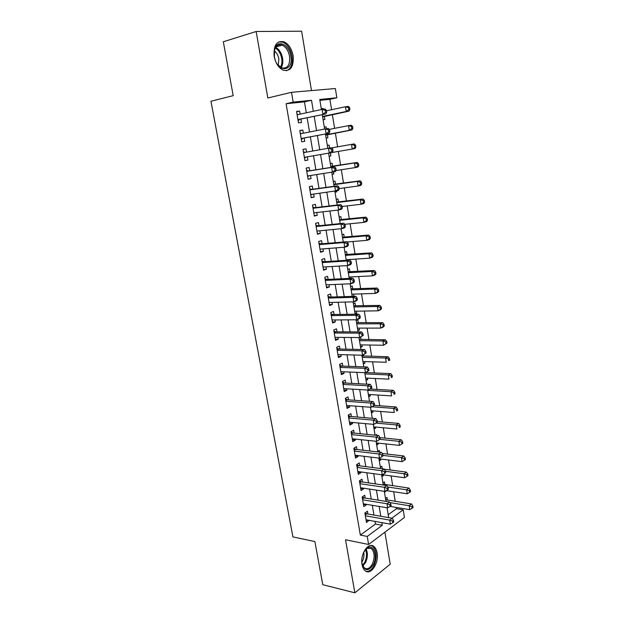 <?xml version="1.0" encoding="UTF-8"?>
<svg xmlns="http://www.w3.org/2000/svg" width="624" height="624" viewBox="0 0 624 624"><rect width="100%" height="100%" fill="white"/><g stroke="black" fill="none" stroke-linecap="round" stroke-linejoin="round"><path stroke-width="0.94" d="M377.099 552.848C376.576 549.923 375.508 547.81 373.901 546.515C368.433 541.546 359.931 554.206 362.053 564.517C362.575 567.38 363.613 569.455 365.165 570.742C370.796 575.819 379.181 562.973 377.099 552.848M293.132 55.7C291.689 48.688 288.623 44.047 283.928 41.769C276.627 40.49 273.382 45.373 274.178 56.433C275.644 63.344 278.647 67.938 283.202 70.2C290.62 71.588 293.927 66.76 293.132 55.7M388.175 514.73L396.443 508.685L403.205 509.8L404.438 517.452L368.612 544.463L367.247 536.437L382.294 525.291L381.849 522.631M311.485 90.581L301.61 31.2L256.152 31.496L223.322 41.769L233.197 95.667L210.943 101.26L292.929 536.921L314.878 541.562L322.78 584.704L354.853 592.8L390.211 564.229L384.891 532.194M306.306 112.804L304.465 101.884L286.088 103.732L293.163 102.11L291.494 92.313L335.361 88.522L336.851 97.765L319.753 99.466L321.415 109.543M331.578 109.715L329.885 99.325L336.851 97.765M396.443 508.685L396.24 507.437M395.249 501.376L393.682 491.735M392.707 485.737L391.115 475.917M390.148 469.981L388.526 459.982M387.566 454.108L385.913 443.929M384.969 438.11L383.284 427.76M382.348 422.003L380.632 411.458M379.712 405.772L377.965 395.039M377.052 389.415L375.274 378.495M374.369 372.941L372.567 361.826M371.67 356.343L369.829 345.033M368.956 339.612L367.084 328.107M366.21 322.756L364.307 311.048M363.449 305.768L361.514 293.865M360.664 288.655L358.699 276.541M357.864 271.409L355.859 259.085M355.04 254.03L352.997 241.496M352.193 236.512L350.119 223.759M349.323 218.86L347.209 205.889M346.429 201.068L344.284 187.879M343.512 183.136L341.328 169.728M340.571 165.064L338.356 151.429M337.607 146.827L335.377 133.091M334.604 128.349L332.374 114.621M367.887 514.004L367.419 511.22L364.884 513.006L366.514 522.553L368.956 520.299M365.188 498.061L364.712 495.261L362.162 496.993L363.8 506.61L366.335 504.855L366.241 504.293M362.466 482.009L361.982 479.185L359.416 480.862L361.07 490.558L363.62 488.849L363.511 488.171M359.72 465.824L359.237 462.985L356.647 464.607L358.316 474.373L360.89 472.719L360.758 471.923M356.959 449.522L356.476 446.659L353.863 448.227L355.54 458.071L358.137 456.472L357.981 455.559M354.175 433.095L353.683 430.209L351.055 431.722L352.739 441.636L355.36 440.092L355.181 439.062M351.367 416.543L350.875 413.634L348.223 415.093L349.924 425.084L352.56 423.595L352.365 422.44M348.543 399.867L348.044 396.934L345.368 398.33L347.084 408.4L349.744 406.973L349.526 405.686M345.688 383.058L345.189 380.102L342.498 381.443L344.222 391.591L346.905 390.218L346.663 388.807M342.818 366.116L342.311 363.145L339.604 364.424L341.344 374.65L344.042 373.331L343.785 371.795M339.924 349.05L339.417 346.047L336.679 347.272L338.434 357.575L341.156 356.32L340.876 354.65M337.007 331.843L336.5 328.825L333.739 329.979L335.509 340.369L338.255 339.175L337.943 337.373M334.074 314.512L333.551 311.462L330.775 312.554L332.561 323.029L335.322 321.89L334.994 319.956M331.11 297.032L330.587 293.959L327.787 294.996L329.581 305.549L332.374 304.481L332.015 302.398M328.123 279.419L327.6 276.323L324.776 277.298L326.586 287.929L329.394 286.923L329.02 284.708M325.112 261.667L324.581 258.547L321.734 259.451L323.56 270.176L326.399 269.233L325.993 266.877M322.078 243.781L321.547 240.63L318.677 241.472L320.518 252.275L323.372 251.402L322.951 248.898M319.02 225.74L318.49 222.573L315.596 223.337L317.444 234.234L320.323 233.423L319.878 230.779M315.939 207.558L315.401 204.368L312.484 205.07L314.348 216.052L317.257 215.303L316.781 212.511M312.835 189.236L312.289 186.014L309.348 186.646L311.228 197.714L314.161 197.044L313.661 194.095M309.707 170.758L309.153 167.513L306.189 168.074L308.084 179.236L311.041 178.628L310.51 175.531M306.54 152.108L305.994 148.863L302.999 149.347L304.918 160.602L307.889 160.072L307.336 156.811M303.334 133.201L302.804 130.057L299.785 130.471L301.72 141.82L304.723 141.359L304.161 138.068M321.305 108.849L323.068 108.467L323.201 109.27M323.099 119.738L324.886 119.512L324.355 116.298M324.324 127.195L326.087 126.851L326.399 128.747M326.118 138.076L327.889 137.81L327.366 134.612M329.09 145.088L327.319 145.376L329.09 145.088L329.573 148.06M330.876 155.961L329.113 156.273L330.876 155.961L330.361 152.864M332.077 174.229L333.832 173.963L333.505 171.974M332.576 166.327L332.062 163.176L330.307 163.511M335.018 192.067L336.773 191.833L336.625 190.928M335.525 184.259L335.01 181.132L333.271 181.506M338.45 202.051L337.943 198.947L336.219 199.36M341.351 219.695L340.844 216.622L339.136 217.074M344.23 237.214L343.73 234.156L342.03 234.655M348.005 260.169L347.911 259.607M347.084 254.592L346.585 251.558L344.908 252.096M350.984 278.327L350.758 276.931M349.924 271.838L349.424 268.835L347.755 269.404M352.178 296.244L353.925 296.189L353.582 294.122M352.732 288.959L352.24 285.971L350.587 286.58M354.962 313.147L356.71 313.123L356.39 311.181M355.524 305.939L355.04 302.975L353.395 303.631M357.724 329.924L359.471 329.924L359.167 328.107M358.301 322.795L357.817 319.855L356.179 320.541M360.469 346.57L362.209 346.601L361.928 344.908M361.046 339.526L360.649 337.116M363.191 363.09L364.931 363.152L364.673 361.577M363.776 356.132L363.542 354.728M365.898 379.493L367.63 379.579L367.396 378.128M366.483 372.614L366.421 372.208M368.581 395.772L370.313 395.881L370.094 394.547M371.241 411.934L372.973 412.066L372.77 410.849M373.885 427.97L375.609 428.134L375.43 427.034M376.506 443.89L378.23 444.077L378.074 443.087M376.802 435.357L376.662 434.522L375.492 435.232M379.111 459.693L380.835 459.904L380.687 459.03M379.556 452.135L379.275 450.427L377.738 451.386M381.693 475.387L383.417 475.621L383.292 474.856M382.294 468.772L381.872 466.206L380.344 467.204M385.437 491.135L385.921 490.846M384.891 484.606L384.446 481.876L382.933 482.898M329.885 99.325L319.901 100.331M321.274 108.67L323.068 108.467M324.308 127.093L326.087 126.851M332.093 174.322L333.832 173.963M335.041 192.231L336.773 191.833M353.512 296.345L353.925 296.189M355.072 313.794L356.71 313.123M357.848 330.634L359.471 329.924M360.602 347.342L362.209 346.601M363.332 363.932L364.931 363.152M366.046 380.39L367.63 379.579M368.737 396.731L370.313 395.881M371.405 412.948L372.973 412.066M374.057 429.047L375.609 428.134M376.693 445.029L378.23 444.077M379.306 460.886L380.835 459.904M381.904 476.635L383.417 475.621M384.478 492.266L385.983 491.221M385.499 498.482L387.005 497.429L387.449 500.136M286.088 103.732L360.344 535.088L375.445 524.043L375.001 521.391M373.932 515.057L372.294 505.3M371.241 499.036L369.572 489.091M368.527 482.89L366.818 472.75M365.789 466.619L364.057 456.292M363.035 450.224L361.265 439.702M360.259 433.703L358.457 422.986M357.458 417.058L355.625 406.138M354.635 400.28L352.771 389.165M351.796 383.378L349.892 372.052M348.933 366.343L346.991 354.806M346.047 349.175L344.066 337.42M343.138 331.867L341.125 319.901M340.205 314.426L338.153 302.242M337.249 296.845L335.158 284.443M334.269 279.131L332.147 266.503M331.266 261.269L329.105 248.414M328.24 243.266L326.04 230.186M325.19 225.116L322.951 211.801M322.109 206.825L319.831 193.268M319.012 188.378L316.688 174.587M315.884 169.79L313.521 155.75M312.725 151.016L310.354 136.882M309.527 131.992L307.156 117.874M300.105 114.137L299.59 111.095L296.548 111.439L298.498 122.881L301.525 122.491L300.955 119.176M368.612 544.463L345.532 539.76L354.853 592.8M360.344 535.088L367.247 536.437M256.152 31.496L267.844 97.984L291.494 92.313M391.864 518.201L403.205 509.8M322.265 114.691L324.628 129.028M325.447 134.004L327.811 148.356M328.606 153.169L330.954 167.419M331.757 172.294L334.066 186.295M334.885 191.264L337.147 205.023M337.982 210.077L340.205 223.595M341.055 228.735L343.247 242.011M344.105 247.244L346.258 260.286M347.131 265.598L349.237 278.413M350.126 283.803L352.201 296.392M353.106 301.868L355.142 314.223M356.054 319.784L358.059 331.913M358.987 337.553L360.945 349.471M361.889 355.181L363.815 366.881M364.775 372.676L366.662 384.166M367.63 390.023L369.486 401.302M370.469 407.238L372.294 418.314M373.285 424.32L375.071 435.185M376.077 441.269L377.832 451.932M378.846 458.086L380.57 468.546M381.592 474.763L383.284 485.035M384.322 491.322L385.983 501.4M387.028 507.749L388.658 517.639M313.334 111.283L311.501 100.285L293.163 102.11M380.788 516.259L379.15 506.438M378.097 500.136L376.436 490.129M375.391 483.889L373.698 473.694M372.668 467.516L370.937 457.127M369.915 451.019L368.152 440.435M367.146 434.398L365.352 423.61M364.361 417.643L362.528 406.653M361.546 400.756L359.681 389.563M358.714 383.744L356.811 372.341M355.859 366.592L353.925 354.978M352.973 349.307L351.008 337.483M350.072 331.89L348.067 319.847M347.155 314.332L345.111 302.071M344.206 296.634L342.124 284.146M341.234 278.795L339.113 266.081M338.239 260.809L336.079 247.868M335.221 242.681L333.021 229.507M332.171 224.406L329.94 210.998M329.105 205.982L326.828 192.34M326.009 187.411L323.7 173.519M322.889 168.683L320.533 154.549M319.745 149.783L317.374 135.548M316.547 130.611L314.184 116.392M304.465 101.884L311.501 100.285M375.445 524.043L382.294 525.291M296.603 111.751L299.59 111.095M299.816 130.65L302.804 130.057M303.007 149.393L305.994 148.863M304.91 160.571L307.889 160.072M308.061 179.072L311.041 178.628M311.181 197.426L314.161 197.044M314.278 215.639L317.257 215.303M317.359 233.704L320.323 233.423M320.408 251.62L323.372 251.402M323.435 269.404L326.399 269.233M326.43 287.048L329.394 286.923M329.41 304.543L332.374 304.481M332.366 321.914L335.322 321.89M335.299 339.144L338.255 339.175M338.208 356.242L341.156 356.32M341.094 373.207L344.042 373.331M343.964 390.039L346.905 390.218M346.804 406.747L349.744 406.973M349.627 423.329L352.56 423.595M352.427 439.78L355.36 440.092M355.204 456.113L358.137 456.472M357.965 472.313L360.89 472.719M360.703 488.405L363.62 488.849M363.418 504.364L366.335 504.855M366.116 520.213L369.026 520.744M297.944 119.644L325.9 113.927L297.929 119.551M325.478 112.304L322.897 114.286L322.093 109.395L325.104 109.052L326.36 110.206L325.151 110.347L325.478 112.304L326.68 112.164L326.36 110.206M297.118 114.785L322.093 109.395L325.151 110.347M299.84 119.41L298.124 120.674M297.016 114.192L298.186 114.551M325.9 113.927L326.68 112.164M322.624 116.867L349.073 111.142L346.258 111.478L345.501 106.743L326.453 110.807M322.553 116.431L346.258 111.478L348.777 109.559L349.9 109.426L349.604 107.539L348.473 107.663L348.777 109.559M348.473 107.663L345.501 106.743L348.325 106.423L349.604 107.539M349.9 109.426L349.073 111.142M274.404 56.683L274.622 49.288C277.079 38.852 289.216 44.195 290.807 56.043C294.005 72.056 277.103 73.312 274.427 56.839L274.404 56.683M277.321 64.202L281.596 67.868C287.531 68.975 290.176 65.099 289.536 56.254C288.382 50.653 285.925 46.948 282.173 45.131C278.546 43.984 276.003 45.614 274.552 50.014L274.139 52.377M274.349 50.895C276.658 52.642 278.164 55.294 278.858 58.843L278.242 65.364M286.4 70.762C291.08 68.812 292.945 63.89 291.993 56.004C290.558 49.039 287.516 44.437 282.844 42.182L278.694 41.894M363.043 553.8L363.808 552.061L367.832 547.583C373.893 544.073 377.801 556.374 373.339 564.642C368.488 571.701 364.72 571.327 362.037 563.519L361.803 560.313M362.302 564.704L364.369 567.941C367.224 569.72 369.884 568.417 372.333 564.041C374.977 557.411 374.657 552.256 371.374 548.566L367.232 548.246L365.095 549.994M363.722 552.232C364.291 555.149 363.901 558.028 362.56 560.867L361.858 562.052M366.218 571.397C369.205 571.717 371.81 569.767 374.033 565.562C377.302 557.333 376.896 550.937 372.832 546.374L371.101 545.516M301.166 138.559L329.082 133.31L301.158 138.512M328.669 131.797L326.102 133.747L325.299 128.903L328.286 128.482L329.542 129.683L328.357 129.854L328.669 131.797L329.862 131.625L329.542 129.683M300.355 133.786L325.299 128.903L328.357 129.854M303.046 138.278L301.322 139.503M300.23 133.076L301.665 133.528M329.082 133.31L329.862 131.625M333.021 150.922L332.709 148.996L331.523 149.198L331.843 151.125L333.021 150.922L332.233 152.537L304.356 157.326M331.843 151.125L329.277 153.052L328.489 148.239L331.445 147.748L332.709 148.996M303.56 152.638L328.489 148.239L331.523 149.198M306.095 157.03L304.504 158.176M303.42 151.796L305.198 152.35M336.157 170.056L335.845 168.152L334.675 168.386L334.987 170.29L336.157 170.056L335.353 171.6L307.531 175.984M334.987 170.29L332.428 172.193L331.64 167.419L334.581 166.85L308.591 170.937L306.579 170.375M306.743 171.335L331.64 167.419L334.675 168.386M308.872 175.781L307.655 176.701M335.845 168.152L334.581 166.85M339.261 189.041L338.957 187.145L337.795 187.411L338.099 189.298L339.261 189.041L338.458 190.507L310.682 194.493M338.099 189.298L335.556 191.178L334.776 186.443L337.685 185.796L311.719 189.392L309.715 188.799M309.894 189.875L334.776 186.443L337.795 187.411M311.782 194.345L310.783 195.07M338.957 187.145L337.685 185.796M325.634 135.158L352.061 129.925L349.268 130.338L348.512 125.642L329.238 129.394M325.588 134.839L349.268 130.338L351.772 128.443L352.895 128.287L352.591 126.407L351.476 126.563L351.772 128.443M351.476 126.563L348.512 125.642L351.312 125.245L352.591 126.407M352.895 128.287L352.061 129.925M332.264 152.474L352.248 149.042L351.507 144.378L331.594 147.888M355.859 146.983L355.017 148.559L352.248 149.042L355.859 146.983L355.563 145.119L354.455 145.306L354.752 147.178M354.455 145.306L351.507 144.378L354.284 143.918L355.563 145.119M335.899 170.563L355.204 167.599L354.471 162.973L357.224 162.435L330.782 166.405M357.412 163.901L357.7 165.758L358.8 165.532L358.511 163.683L357.412 163.901L354.471 162.973L330.837 166.702M358.8 165.532L357.958 167.045L355.204 167.599L357.7 165.758M357.224 162.435L358.511 163.683M339.183 188.573L358.145 186.007L357.412 181.412L360.142 180.812L333.739 184.306M360.337 182.348L360.633 184.181L361.717 183.94L361.429 182.107L360.337 182.348L357.412 181.412L333.801 184.72M361.717 183.94L360.867 185.383L358.145 186.007L360.633 184.181M360.142 180.812L361.429 182.107M342.342 207.862L342.038 205.982L340.883 206.271L341.195 208.151L342.342 207.862L341.531 209.266L338.653 209.999L313.81 212.854M341.195 208.151L338.653 209.999L337.88 205.312L340.766 204.586L314.831 207.698L312.827 207.074M313.03 208.276L337.88 205.312L340.883 206.271M314.66 212.753L313.888 213.299M342.038 205.982L340.766 204.586M342.124 206.489L361.054 204.259L360.329 199.711L363.035 199.033L336.664 202.059M363.246 200.647L363.535 202.465L364.619 202.192L364.33 200.374L363.246 200.647L360.329 199.711L336.749 202.589M364.619 202.192L363.761 203.572L361.054 204.259L363.535 202.465M363.035 199.033L364.33 200.374M345.4 226.528L345.095 224.663L343.957 224.983L344.261 226.847L345.4 226.528L344.581 227.861L341.726 228.673L316.906 231.059M344.261 226.847L341.726 228.673L340.961 224.016L343.824 223.228L317.912 225.857L315.908 225.209M316.134 226.528L340.961 224.016L343.957 224.983M317.522 231.005L316.961 231.387M345.095 224.663L343.824 223.228M344.768 224.297L363.94 222.378L363.223 217.862L365.906 217.121L339.565 219.687M366.132 218.798L366.421 220.607L367.489 220.303L367.201 218.494L366.132 218.798L363.223 217.862L339.667 220.327M367.489 220.303L366.623 221.614L363.94 222.378L366.421 220.607M365.906 217.121L367.201 218.494M348.434 245.045L348.13 243.196L346.999 243.547L347.303 245.396L348.434 245.045L347.607 246.308L344.776 247.19L319.979 249.132M347.303 245.396L344.776 247.19L344.011 242.572L346.85 241.714L320.97 243.867L318.973 243.196M319.215 244.624L344.011 242.572L346.999 243.547M348.13 243.196L346.85 241.714M347.084 241.987L366.811 240.349L366.093 235.864L368.761 235.061L342.443 237.167M368.995 236.808L369.275 238.594L370.336 238.267L370.055 236.48L368.995 236.808L366.093 235.864L342.568 237.923M370.336 238.267L369.47 239.522L366.811 240.349L369.275 238.594M368.761 235.061L370.055 236.48M351.437 263.406L351.14 261.581L350.017 261.955L350.314 263.788L351.437 263.406L350.602 264.607L347.802 265.559L323.029 267.056M350.314 263.788L347.802 265.559L347.045 260.98L349.861 260.052L324.004 261.745L322.007 261.043M322.273 262.587L347.045 260.98L350.017 261.955M351.14 261.581L349.861 260.052M346.164 259.724L369.65 258.172L368.948 253.734L371.584 252.853L345.306 254.522M371.834 254.67L372.115 256.448L373.168 256.097L372.887 254.319L371.834 254.67L368.948 253.734L345.446 255.38M373.168 256.097L372.294 257.283L369.65 258.172L372.115 256.448M371.584 252.853L372.887 254.319M354.424 281.627L354.128 279.809L353.012 280.207L353.309 282.032L354.424 281.627L353.582 282.758L350.797 283.78L326.056 284.833M353.309 282.032L350.797 283.78L350.048 279.24L352.841 278.234L327.015 279.474L325.018 278.749M325.307 280.402L350.048 279.24L353.012 280.207M354.128 279.809L352.841 278.234M349.011 277.017L372.473 275.863L371.771 271.456L374.392 270.512L348.145 271.744M374.65 272.392L374.93 274.162L375.976 273.78L375.695 272.017L374.65 272.392L371.771 271.456L348.301 272.711M375.976 273.78L375.094 274.903L372.473 275.863L374.93 274.162M374.392 270.512L375.695 272.017M357.38 299.692L357.084 297.89L355.976 298.319L356.273 300.121L357.38 299.692L356.53 300.768L353.769 301.852L329.059 302.476M356.273 300.121L353.769 301.852L353.028 297.344L355.797 296.275L330.002 297.071L328.013 296.314M328.31 298.077L353.028 297.344L355.976 298.319M357.084 297.89L355.797 296.275M351.835 294.177L375.274 293.413L374.579 289.037L377.177 288.038L350.953 288.826M377.442 289.981L377.715 291.728L378.76 291.322L378.479 289.575L377.442 289.981L374.579 289.037L351.133 289.903M378.76 291.322L377.871 292.391L375.274 293.413L377.715 291.728M377.177 288.038L378.479 289.575M360.313 317.616L360.025 315.83L358.925 316.29L359.221 318.076L360.313 317.616L359.463 318.63L356.725 319.777L332.038 319.979M359.221 318.076L356.725 319.777L355.984 315.307L358.73 314.176L332.966 314.519L330.977 313.747M331.297 315.619L355.984 315.307L358.925 316.29M360.025 315.83L358.73 314.176M354.643 311.204L378.05 310.822L377.356 306.485L379.938 305.417L353.753 305.791M380.211 307.429L380.492 309.169L381.521 308.732L381.241 307L380.211 307.429L377.356 306.485L353.948 306.961M381.521 308.732L380.624 309.746L378.05 310.822L380.492 309.169M379.938 305.417L381.241 307M363.223 335.4L362.934 333.622L361.85 334.105L362.138 335.884L363.223 335.4L359.65 337.561L334.994 337.342M362.138 335.884L359.65 337.561L358.925 333.13L361.647 331.929L335.907 331.843L333.918 331.04M334.253 333.013L358.925 333.13L361.85 334.105M362.934 333.622L361.647 331.929M357.427 328.107L380.804 328.099L380.117 323.794L382.676 322.67L356.522 322.616M382.964 324.745L383.237 326.469L384.259 326.009L383.986 324.285L382.964 324.745L380.117 323.794L356.733 323.895M384.259 326.009L383.362 326.96L380.804 328.099L383.237 326.469M382.676 322.67L383.986 324.285M366.116 353.036L365.828 351.281L364.744 351.788L365.032 353.543L366.116 353.036L362.552 355.204L337.927 354.572M365.032 353.543L362.552 355.204L361.834 350.805L364.533 349.541L338.824 349.027L336.843 348.2M337.194 350.282L361.834 350.805L364.744 351.788M365.828 351.281L364.533 349.541M360.188 344.877L383.542 345.244L382.855 340.969L385.398 339.784L359.276 339.323M385.694 341.921L385.967 343.629L386.981 343.153L386.708 341.445L385.694 341.921L382.855 340.969L359.502 340.696M386.981 343.153L383.542 345.244L385.967 343.629M385.398 339.784L386.708 341.445M368.979 370.531L368.69 368.792L367.622 369.322L367.91 371.069L368.979 370.531L365.438 372.7L340.837 371.67M367.91 371.069L365.438 372.7L364.72 368.339L367.396 367.013L341.718 366.077L339.737 365.227M340.111 367.411L364.72 368.339L367.622 369.322M368.69 368.792L367.396 367.013M362.934 361.522L386.256 362.255L385.577 358.02L388.097 356.772L362.006 355.898M388.401 358.964L388.674 360.664L389.672 360.157L389.407 358.465L388.401 358.964L385.577 358.02L362.248 357.373M389.672 360.157L388.674 360.664M388.097 356.772L389.407 358.465M371.818 387.894L371.537 386.162L370.477 386.724L370.757 388.456L371.818 387.894L368.293 390.062L343.723 388.635M370.757 388.456L368.293 390.062L367.583 385.733L370.235 384.353L344.588 382.996L342.615 382.122M343.005 384.407L367.583 385.733L370.477 386.724M371.537 386.162L370.235 384.353M365.656 378.043L388.947 379.142L388.276 374.93L390.772 373.628L365.687 372.575M391.092 375.882L391.357 377.567L392.356 377.036L392.09 375.359L391.092 375.882L388.276 374.93L364.978 373.924M392.356 377.036L391.357 377.567M390.772 373.628L392.09 375.359M374.642 405.116L374.361 403.4L373.308 403.985L373.589 405.701L374.642 405.116L371.132 407.293L346.585 405.467M373.589 405.701L371.132 407.293L370.422 402.995L373.058 401.552L347.443 399.789L345.47 398.892M345.875 401.271L370.422 402.995L373.308 403.985M374.361 403.4L373.058 401.552M368.355 394.446L391.615 395.889L390.952 391.716L393.432 390.351L370.25 389.033M393.752 392.668L394.025 394.337L395.008 393.791L394.742 392.122L393.752 392.668L390.952 391.716L367.684 390.359M395.008 393.791L394.025 394.337M393.432 390.351L394.742 392.122M377.434 422.206L377.161 420.498L376.116 421.106L376.397 422.815L377.434 422.206L373.94 424.382L349.432 422.175M376.397 422.815L373.94 424.382L373.238 420.124L375.859 418.61L350.267 416.45L348.301 415.529M348.722 418.01L373.238 420.124L376.116 421.106M377.161 420.498L375.859 418.61M371.038 410.717L394.267 412.519L393.611 408.369L396.068 406.949L374.314 405.382M396.404 409.328L396.669 410.982L397.644 410.413L397.387 408.751L396.404 409.328L393.611 408.369L372.044 406.786M397.644 410.413L396.669 410.982M396.068 406.949L397.387 408.751M380.211 439.156L379.938 437.471L378.901 438.103L379.181 439.787L380.211 439.156L376.732 441.34L352.248 438.75M379.181 439.787L376.732 441.34L376.038 437.112L378.628 435.544L353.075 432.986L351.109 432.042M351.546 434.616L376.038 437.112L378.901 438.103M379.938 437.471L378.628 435.544M373.698 426.871L396.903 429.016L396.248 424.905L398.689 423.423L377.333 421.567M399.032 425.857L399.29 427.502L400.265 426.91L400.007 425.264L399.032 425.857L396.248 424.905L376.108 423.119M400.265 426.91L399.29 427.502M398.689 423.423L400.007 425.264M354.354 451.105L378.815 453.968L379.501 458.164L355.048 455.2M353.902 448.43L355.859 449.397L381.389 452.345L378.815 453.968L381.67 454.958L381.943 456.635L382.964 455.98L382.691 454.303L381.67 454.958M382.691 454.303L381.389 452.345M379.501 458.164L381.943 456.635M376.342 442.907L399.508 445.388L398.861 441.308L401.287 439.772L379.961 437.603M401.638 442.26L401.895 443.898L402.862 443.282L402.605 441.644L401.638 442.26L398.861 441.308L379.93 439.351M401.895 443.898L399.508 445.388M401.287 439.772L402.605 441.644M357.139 467.462L381.568 470.691L382.255 474.856L357.825 471.526M356.663 464.693L358.628 465.683L384.119 469.014L381.568 470.691L384.407 471.689L384.68 473.351L385.702 472.672L385.429 471.011L384.407 471.689M385.429 471.011L384.119 469.014M382.255 474.856L384.68 473.351M378.963 458.819L402.106 461.635L401.458 457.587L403.861 456.004L382.138 453.476M404.219 458.546L404.477 460.169L405.436 459.529L405.179 457.907L404.219 458.546L401.458 457.587L382.871 455.395M404.477 460.169L402.106 461.635M403.861 456.004L405.179 457.907M359.9 483.694L384.298 487.289L384.977 491.423L360.586 487.734M359.432 480.847L361.366 481.845L386.833 485.55L384.298 487.289L387.13 488.288L387.403 489.934L388.409 489.239L388.144 487.586L387.13 488.288M388.144 487.586L386.833 485.55M384.977 491.423L387.403 489.934M382.442 474.739L404.672 477.766L404.032 473.749L406.419 472.111L384.244 469.209M406.793 474.708L407.043 476.315L407.995 475.652L407.745 474.045L406.793 474.708L404.032 473.749L385.476 471.284M407.043 476.315L404.672 477.766M406.419 472.111L407.745 474.045M362.638 499.801L387.013 503.763L387.683 507.858L363.324 503.81M362.255 496.93L364.096 497.89L389.524 501.969L387.013 503.763L389.828 504.754L390.101 506.392L391.1 505.674L390.835 504.036L389.828 504.754M390.835 504.036L389.524 501.969M387.683 507.858L390.101 506.392M386.279 490.62L407.23 493.771L406.591 489.785L408.962 488.093L383.144 484.177M409.336 490.745L409.594 492.344L410.537 491.657L410.28 490.066L409.336 490.745L406.591 489.785L387.777 487.024M409.594 492.344L407.23 493.771M408.962 488.093L410.28 490.066M365.36 515.791L389.696 520.104L390.367 524.168L366.038 519.769M365.056 512.881L366.795 513.809L392.192 518.255L389.696 520.104L392.512 521.095L392.777 522.725L393.775 521.984L393.51 520.354L392.512 521.095M393.51 520.354L392.192 518.255M390.367 524.168L392.777 522.725M390.055 506.423L409.765 509.66L409.133 505.697L411.481 503.958L385.702 499.691M411.863 506.665L412.121 508.248L413.057 507.546L412.807 505.963L411.863 506.665L409.133 505.697L389.93 502.609M412.121 508.248L409.765 509.66M411.481 503.958L412.807 505.963M297.976 119.824L299.341 119.66M323.248 116.524L322.585 116.61M275.699 47.369C279.217 49.327 281.518 52.931 282.586 58.18C283.202 62.205 282.656 65.458 280.956 67.93M280.324 67.486C281.806 65.107 282.259 62.065 281.681 58.375C280.699 53.477 278.569 50.037 275.301 48.064M366.109 548.995C367.949 553.067 367.77 557.583 365.57 562.544L362.872 566.054M362.528 565.313L364.79 562.216C366.826 557.677 367.068 553.449 365.524 549.526M300.347 133.739L301.322 133.598M301.189 138.715L302.546 138.512M303.537 152.513L304.886 152.287M304.379 157.459L305.729 157.217M306.712 171.14L308.045 170.882M306.735 171.296L308.591 170.937M307.546 176.046L308.802 175.789M309.855 189.618L311.181 189.329M309.886 189.79L311.719 189.392M326.258 134.823L325.595 134.924M331.477 166.507L330.821 166.631M334.425 184.415L333.778 184.556M312.975 207.948L314.285 207.628M313.006 208.143L314.831 207.698M337.35 202.184L336.71 202.34M316.064 226.13L317.374 225.779M316.103 226.34L317.912 225.857M340.252 219.812L339.612 219.983M319.137 244.163L320.432 243.781M319.176 244.397L320.97 243.867M343.13 237.307L342.498 237.494M322.179 262.064L323.466 261.651M322.226 262.314L324.004 261.745M345.985 254.67L345.361 254.873M325.205 279.817L326.477 279.373M325.252 280.09L327.015 279.474M348.824 271.9L348.2 272.119M328.201 297.43L329.464 296.954M328.247 297.718L330.002 297.071M351.64 288.998L351.023 289.224M331.172 314.902L332.428 314.402M331.227 315.214L332.966 314.519M354.432 305.963L353.824 306.205M334.129 332.241L335.369 331.718M334.183 332.576L335.907 331.843M357.201 322.803L356.6 323.06M337.054 349.448L338.286 348.894M337.116 349.799L338.824 349.027M359.954 339.518L359.354 339.784M339.955 366.522L341.18 365.937M340.018 366.889L341.718 366.077M362.684 356.101L362.092 356.39M342.841 383.456L344.058 382.847M342.904 383.846L344.588 382.996M345.704 400.265L346.905 399.633M345.766 400.67L347.443 399.789M348.543 416.949L349.736 416.286M348.613 417.37L350.267 416.45M351.359 433.501L352.544 432.814M351.429 433.937L353.075 432.986M354.151 449.927L355.329 449.218M354.229 450.38L355.859 449.397M356.928 466.237L358.098 465.496M357.006 466.705L358.628 465.683M359.681 482.414L360.844 481.658M359.767 482.898L361.366 481.845M362.411 498.475L363.566 497.695M362.497 498.974L364.096 497.89M383.815 484.45L383.253 484.832M365.126 514.418L366.265 513.607M365.212 514.933L366.795 513.809M386.365 499.964L385.811 500.362M274.552 50.014L274.622 49.288M276.003 46.925L282.173 45.131M367.232 548.246L367.832 547.583M368.144 547.895L371.374 548.566"/></g></svg>

